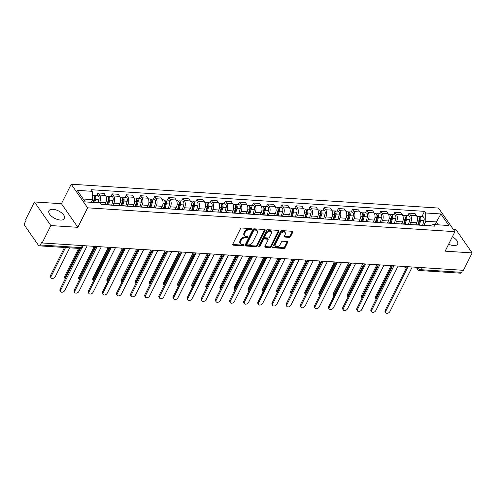 <?xml version="1.0" encoding="UTF-8"?>
<svg xmlns="http://www.w3.org/2000/svg" width="497" height="497" viewBox="0 0 497 497"><rect width="100%" height="100%" fill="white"/><g stroke="black" fill="none" stroke-linecap="round" stroke-linejoin="round"><path stroke-width="0.75" d="M251.532 229.272A0.764 0.503 145.2 0 0 251.209 228.626L241.759 228.017A1.093 0.721 145.2 0 0 240.442 228.813L232.708 244.263A1.093 0.721 145.2 0 0 232.695 244.946A1.093 0.721 145.2 0 0 233.168 245.176L242.617 245.791A0.764 0.503 145.2 0 0 243.213 244.592L241.996 244.512A3.498 2.305 145.2 0 1 240.492 243.76A3.498 2.305 145.2 0 1 240.523 241.579L241.169 240.293A3.498 2.305 145.2 0 1 245.388 237.734L246.611 237.808A0.764 0.503 145.2 0 0 247.214 236.609L245.99 236.529A3.498 2.305 145.2 0 1 244.493 235.783A3.498 2.305 145.2 0 1 244.518 233.596L245.164 232.31A3.498 2.305 145.2 0 1 249.382 229.751L250.606 229.831A0.764 0.503 145.2 0 0 251.532 229.272M448.629 244.213A8.691 4.169 26.6 0 0 453.631 245.568A8.691 4.169 26.6 0 0 457.669 244.089A8.691 4.169 26.6 0 0 452.351 236.777M52.962 209.305A8.691 4.169 26.6 0 0 48.923 210.784A8.691 4.169 26.6 0 0 51.794 216.468A8.691 4.169 26.6 0 0 60.429 220.041A8.691 4.169 26.6 0 0 64.467 218.562A8.691 4.169 26.6 0 0 61.597 212.878A8.691 4.169 26.6 0 0 52.962 209.305M289.285 237.349A1.093 0.721 145.2 0 0 290.608 236.547L292.776 232.211A1.093 0.721 145.2 0 0 292.783 231.527A1.093 0.721 145.2 0 0 292.317 231.298L281.824 230.614A1.093 0.721 145.2 0 0 280.507 231.416L272.766 246.86A1.093 0.721 145.2 0 0 272.76 247.543A1.093 0.721 145.2 0 0 273.226 247.779L283.725 248.463A1.093 0.721 145.2 0 0 285.042 247.661L287.664 242.424A1.093 0.721 145.2 0 0 287.67 241.741A1.093 0.721 145.2 0 0 287.204 241.511L282.712 241.219A1.093 0.721 145.2 0 0 281.395 242.02L280.091 244.611A2.926 1.926 145.2 0 1 277.686 246.599A2.926 1.926 145.2 0 1 275.313 246.127A2.926 1.926 145.2 0 1 275.338 244.307L280.426 234.137A2.926 1.926 145.2 0 1 282.836 232.149A2.926 1.926 145.2 0 1 285.21 232.621A2.926 1.926 145.2 0 1 285.185 234.447L284.334 236.137A1.093 0.721 145.2 0 0 284.327 236.82A1.093 0.721 145.2 0 0 284.793 237.057L289.285 237.349L288.807 236.659A1.093 0.721 145.2 0 0 290.13 235.858L292.298 231.521A1.093 0.721 145.2 0 0 292.379 231.304M77.855 227.322L61.442 203.708L34.442 201.956L50.856 225.563L77.855 227.322L87.621 207.821L454.917 231.664L445.15 251.159L472.15 252.917L463.44 270.312L42.146 242.965L41.667 242.275L40.313 244.984L81.353 247.649A2.23 1.069 26.6 0 0 82.39 247.27L83.21 245.63M50.856 225.563L42.146 242.965M265.118 230.415A1.093 0.721 145.2 0 0 265.125 229.732A1.093 0.721 145.2 0 0 264.659 229.502L254.166 228.819A1.093 0.721 145.2 0 0 252.849 229.62L245.114 245.064A1.093 0.721 145.2 0 0 245.102 245.748A1.093 0.721 145.2 0 0 245.574 245.984L256.067 246.667A1.093 0.721 145.2 0 0 257.384 245.866L265.118 230.415L264.64 229.726A1.093 0.721 145.2 0 0 264.721 229.508M267.995 229.72L278.488 230.397A1.093 0.721 145.2 0 1 278.954 230.633A1.093 0.721 145.2 0 1 278.947 231.316L271.213 246.76A1.093 0.721 145.2 0 1 269.896 247.562L265.404 247.27A1.093 0.721 145.2 0 1 264.932 247.034A1.093 0.721 145.2 0 1 264.944 246.357L268.082 240.088A1.093 0.721 145.2 0 0 268.088 239.405A1.093 0.721 145.2 0 0 267.622 239.175L264.64 238.982A1.093 0.721 145.2 0 0 263.323 239.784L260.055 246.301A0.764 0.503 145.2 0 1 258.813 246.22L266.678 230.521A1.093 0.721 145.2 0 1 267.995 229.72M34.442 201.956L25.726 219.357L26.204 220.041L24.85 222.755A2.23 1.292 -86.3 0 0 24.931 225.88L38.48 245.356A2.23 1.292 -86.3 0 0 39.207 245.835A2.23 1.292 -86.3 0 0 40.313 244.984M61.442 203.708L71.201 184.213L438.497 208.057L454.917 231.664M472.15 252.917L455.73 229.303L453.158 229.136M462.639 270.262L461.601 272.331A2.23 1.292 93.7 0 1 460.502 273.182L419.456 270.517A2.23 1.292 -86.3 0 0 420.561 269.672L461.601 272.331M104.432 204.708A5.125 2.97 93.7 0 1 105.246 204.571A5.125 2.97 93.7 0 1 106.035 204.814M104.737 204.609L105.724 202.639A5.125 2.97 -86.3 0 0 105.538 195.451L99.555 195.06A5.125 2.97 93.7 0 1 99.742 202.248L99.45 202.838M99.555 195.06L98.095 192.96L96.828 195.501M112.011 205.199A5.125 2.97 -86.3 0 0 111.222 204.957L105.246 204.571M105.538 195.451L104.078 193.352L98.095 192.96M118.566 205.628A5.125 2.97 93.7 0 1 119.379 205.485A5.125 2.97 93.7 0 1 120.168 205.727M110.961 196.414L112.229 193.88L113.689 195.98A5.125 2.97 93.7 0 1 113.875 203.167L112.831 205.255M126.145 206.118A5.125 2.97 -86.3 0 0 125.356 205.876L119.379 205.485M118.87 205.528L119.858 203.559A5.125 2.97 -86.3 0 0 119.671 196.371L118.211 194.271L112.229 193.88M132.699 206.541A5.125 2.97 93.7 0 1 133.513 206.404A5.125 2.97 93.7 0 1 134.302 206.646M125.095 197.334L126.362 194.799L127.822 196.899A5.125 2.97 93.7 0 1 128.009 204.087L126.965 206.168M140.278 207.032A5.125 2.97 -86.3 0 0 139.489 206.795L133.513 206.404M133.003 206.448L133.991 204.472A5.125 2.97 -86.3 0 0 133.805 197.284L132.345 195.184L126.362 194.799M146.832 207.46A5.125 2.97 93.7 0 1 147.646 207.324A5.125 2.97 93.7 0 1 148.435 207.566M139.228 198.253L140.496 195.719L141.956 197.812A5.125 2.97 93.7 0 1 142.142 205L141.098 207.087M154.412 207.951A5.125 2.97 -86.3 0 0 153.623 207.709L147.646 207.324M147.137 207.367L148.125 205.391A5.125 2.97 -86.3 0 0 147.938 198.204L146.478 196.104L140.496 195.719M160.966 208.38A5.125 2.97 93.7 0 1 161.78 208.237A5.125 2.97 93.7 0 1 162.569 208.479M153.362 199.167L154.629 196.632L156.089 198.732A5.125 2.97 93.7 0 1 156.275 205.92L155.232 208.007M168.545 208.87A5.125 2.97 -86.3 0 0 167.756 208.628L161.78 208.237M161.27 208.28L162.258 206.311A5.125 2.97 -86.3 0 0 162.072 199.123L160.612 197.023L154.629 196.632M175.099 209.293A5.125 2.97 93.7 0 1 175.913 209.156A5.125 2.97 93.7 0 1 176.702 209.399M167.495 200.086L168.763 197.551L170.222 199.651A5.125 2.97 93.7 0 1 170.409 206.839L169.365 208.92M182.679 209.79A5.125 2.97 -86.3 0 0 181.896 209.548L175.913 209.156M175.404 209.2L176.392 207.224A5.125 2.97 -86.3 0 0 176.205 200.036L174.745 197.936L168.763 197.551M189.233 210.212A5.125 2.97 93.7 0 1 190.047 210.076A5.125 2.97 93.7 0 1 190.836 210.318M181.629 201.005L182.896 198.471L184.356 200.571A5.125 2.97 93.7 0 1 184.542 207.758L183.499 209.84M196.812 210.703A5.125 2.97 -86.3 0 0 196.029 210.461L190.047 210.076M189.537 210.119L190.525 208.144A5.125 2.97 -86.3 0 0 190.339 200.956L188.879 198.856L182.896 198.471M203.366 211.132A5.125 2.97 93.7 0 1 204.18 210.995A5.125 2.97 93.7 0 1 204.969 211.231M195.762 201.919L197.029 199.384L198.489 201.484A5.125 2.97 93.7 0 1 198.682 208.672L197.632 210.759M210.945 211.623A5.125 2.97 -86.3 0 0 210.163 211.38L204.18 210.995M203.671 211.032L204.658 209.063A5.125 2.97 -86.3 0 0 204.472 201.875L203.012 199.775L197.029 199.384M217.5 212.045A5.125 2.97 93.7 0 1 218.313 211.908A5.125 2.97 93.7 0 1 219.102 212.151M209.896 202.838L211.163 200.303L212.623 202.403A5.125 2.97 93.7 0 1 212.815 209.591L211.772 211.672M225.079 212.542A5.125 2.97 -86.3 0 0 224.296 212.3L218.313 211.908M217.804 211.952L218.792 209.976A5.125 2.97 -86.3 0 0 218.605 202.788L217.146 200.689L211.163 200.303M231.633 212.964A5.125 2.97 93.7 0 1 232.447 212.828A5.125 2.97 93.7 0 1 233.236 213.07M224.029 203.758L225.296 201.223L226.756 203.323A5.125 2.97 93.7 0 1 226.949 210.511L225.905 212.592M239.212 213.455A5.125 2.97 -86.3 0 0 238.43 213.213L232.447 212.828M231.937 212.871L232.925 210.896A5.125 2.97 -86.3 0 0 232.739 203.708L231.279 201.608L225.296 201.223M245.767 213.884A5.125 2.97 93.7 0 1 246.58 213.747A5.125 2.97 93.7 0 1 247.369 213.983M238.162 204.677L239.43 202.136L240.89 204.236A5.125 2.97 93.7 0 1 241.082 211.424L240.039 213.511M253.346 214.375A5.125 2.97 -86.3 0 0 252.563 214.132L246.58 213.747M246.071 213.785L247.059 211.815A5.125 2.97 -86.3 0 0 246.872 204.627L245.412 202.528L239.43 202.136M259.9 214.797A5.125 2.97 93.7 0 1 260.714 214.661A5.125 2.97 93.7 0 1 261.503 214.903M252.296 205.59L253.563 203.056L255.023 205.155A5.125 2.97 93.7 0 1 255.216 212.343L254.172 214.431M267.485 215.294A5.125 2.97 -86.3 0 0 266.696 215.052L260.714 214.661M260.204 214.704L261.192 212.728A5.125 2.97 -86.3 0 0 261.006 205.541L259.546 203.441L253.563 203.056M274.033 215.717A5.125 2.97 93.7 0 1 274.847 215.58A5.125 2.97 93.7 0 1 275.636 215.822M266.429 206.51L267.697 203.975L269.157 206.075A5.125 2.97 93.7 0 1 269.349 213.263L268.305 215.344M281.619 216.207A5.125 2.97 -86.3 0 0 280.83 215.965L274.847 215.58M274.338 215.623L275.326 213.648A5.125 2.97 -86.3 0 0 275.139 206.46L273.679 204.36L267.697 203.975M288.173 216.636A5.125 2.97 93.7 0 1 288.981 216.499A5.125 2.97 93.7 0 1 289.77 216.742M280.563 207.429L281.836 204.888L283.29 206.988A5.125 2.97 93.7 0 1 283.483 214.176L282.439 216.263M295.752 217.127A5.125 2.97 -86.3 0 0 294.963 216.885L288.981 216.499M288.471 216.537L289.459 214.567A5.125 2.97 -86.3 0 0 289.273 207.379L287.813 205.28L281.836 204.888M302.306 217.549A5.125 2.97 93.7 0 1 303.114 217.413A5.125 2.97 93.7 0 1 303.903 217.655M294.696 208.342L295.97 205.808L297.43 207.908A5.125 2.97 93.7 0 1 297.616 215.095L296.572 217.183M309.886 218.046A5.125 2.97 -86.3 0 0 309.097 217.804L303.114 217.413M302.605 217.456L303.592 215.481A5.125 2.97 -86.3 0 0 303.406 208.293L301.946 206.199L295.97 205.808M316.44 218.469A5.125 2.97 93.7 0 1 317.248 218.332A5.125 2.97 93.7 0 1 318.037 218.574M308.83 209.262L310.103 206.727L311.563 208.827A5.125 2.97 93.7 0 1 311.749 216.015L310.706 218.096M324.019 218.96A5.125 2.97 -86.3 0 0 323.23 218.717L317.248 218.332M316.738 218.376L317.726 216.4A5.125 2.97 -86.3 0 0 317.54 209.212L316.08 207.112L310.103 206.727M330.573 219.388A5.125 2.97 93.7 0 1 331.381 219.252A5.125 2.97 93.7 0 1 332.17 219.494M322.963 210.181L324.237 207.64L325.697 209.74A5.125 2.97 93.7 0 1 325.883 216.928L324.839 219.015M338.153 219.879A5.125 2.97 -86.3 0 0 337.364 219.637L331.381 219.252M330.872 219.289L331.859 217.319A5.125 2.97 -86.3 0 0 331.673 210.132L330.213 208.032L324.237 207.64M344.707 220.308A5.125 2.97 93.7 0 1 345.514 220.165A5.125 2.97 93.7 0 1 346.303 220.407M337.096 211.095L338.37 208.56L339.83 210.66A5.125 2.97 93.7 0 1 340.016 217.848L338.973 219.935M352.286 220.798A5.125 2.97 -86.3 0 0 351.497 220.556L345.514 220.165M345.005 220.208L345.993 218.239A5.125 2.97 -86.3 0 0 345.806 211.051L344.346 208.951L338.37 208.56M358.84 221.221A5.125 2.97 93.7 0 1 359.648 221.084A5.125 2.97 93.7 0 1 360.437 221.327M351.23 212.014L352.503 209.479L353.963 211.579A5.125 2.97 93.7 0 1 354.15 218.767L353.106 220.848M366.419 221.712A5.125 2.97 -86.3 0 0 365.63 221.476L359.648 221.084M359.138 221.128L360.126 219.152A5.125 2.97 -86.3 0 0 359.94 211.964L358.48 209.864L352.503 209.479M372.974 222.14A5.125 2.97 93.7 0 1 373.781 222.004A5.125 2.97 93.7 0 1 374.57 222.246M365.363 212.933L366.637 210.393L368.097 212.492A5.125 2.97 93.7 0 1 368.283 219.68L367.24 221.768M380.553 222.631A5.125 2.97 -86.3 0 0 379.764 222.389L373.781 222.004M373.272 222.041L374.26 220.072A5.125 2.97 -86.3 0 0 374.073 212.884L372.613 210.784L366.637 210.393M387.107 223.06A5.125 2.97 93.7 0 1 387.921 222.917A5.125 2.97 93.7 0 1 388.704 223.159M379.497 213.847L380.77 211.312L382.23 213.412A5.125 2.97 93.7 0 1 382.417 220.6L381.373 222.687M394.686 223.551A5.125 2.97 -86.3 0 0 393.897 223.308L387.921 222.917M387.405 222.96L388.399 220.991A5.125 2.97 -86.3 0 0 388.207 213.803L386.747 211.703L380.77 211.312M401.241 223.973A5.125 2.97 93.7 0 1 402.054 223.836A5.125 2.97 93.7 0 1 402.837 224.079M393.63 214.766L394.904 212.231L396.364 214.331A5.125 2.97 93.7 0 1 396.55 221.519L395.506 223.6M408.82 224.464A5.125 2.97 -86.3 0 0 408.031 224.228L402.054 223.836M401.545 223.88L402.533 221.904A5.125 2.97 -86.3 0 0 402.34 214.716L400.88 212.617L394.904 212.231M415.374 224.892A5.125 2.97 93.7 0 1 416.188 224.756A5.125 2.97 93.7 0 1 416.971 224.998M407.764 215.686L409.037 213.145L410.497 215.244A5.125 2.97 93.7 0 1 410.684 222.432L409.64 224.52M422.953 225.383A5.125 2.97 -86.3 0 0 422.164 225.141L416.188 224.756M415.678 224.799L416.666 222.824A5.125 2.97 -86.3 0 0 416.474 215.636L415.014 213.536L409.037 213.145M91.293 202.31L92.641 199.62L83.223 199.011M438.311 224.837L436.285 221.929L425.867 221.252L425.649 212.971L440.87 213.958L448.915 225.526L433.695 224.538L434.819 226.154L101.587 204.522L100.462 202.906L85.242 201.919L77.203 190.351L92.423 191.339L92.641 199.62M425.649 212.971L424.525 211.355L91.299 189.724L92.423 191.339M87.621 207.821L71.201 184.213M434.943 224.619L440.87 213.958M428.718 225.756L433.695 224.538M425.867 221.252L423.773 225.439M421.897 216.599L424.525 211.355M251.035 228.614A0.764 0.503 145.2 0 1 250.128 229.142L248.904 229.061A3.498 2.305 145.2 0 0 244.686 231.621L245.164 232.31M244.493 235.783L244.015 235.093A3.498 2.305 145.2 0 1 244.039 232.913L244.686 231.621M240.492 243.76L240.014 243.076A3.498 2.305 145.2 0 1 240.045 240.89L240.691 239.604A3.498 2.305 145.2 0 1 244.909 237.044L246.133 237.125A0.764 0.503 145.2 0 0 247.034 236.597M232.627 244.481A1.093 0.721 145.2 0 0 232.689 244.487L242.138 245.102A0.764 0.503 145.2 0 0 243.039 244.58M245.033 245.288A1.093 0.721 145.2 0 0 245.089 245.294L255.588 245.978A1.093 0.721 145.2 0 0 256.906 245.176L264.64 229.726M254.545 230.086A0.764 0.503 145.2 0 0 253.619 230.645L246.829 244.207A0.764 0.503 145.2 0 0 247.152 244.847L248.438 244.928A3.498 2.305 145.2 0 0 252.662 242.368L257.303 233.099A3.498 2.305 145.2 0 0 257.328 230.919A3.498 2.305 145.2 0 0 255.831 230.167L254.545 230.086L254.066 229.397A0.764 0.503 145.2 0 0 253.141 229.956L253.619 230.645M246.823 244.679L246.344 243.996A0.764 0.503 145.2 0 1 246.35 243.518L253.141 229.956M257.328 230.919L256.85 230.229A3.498 2.305 145.2 0 0 255.352 229.477L255.831 230.167M254.066 229.397L255.352 229.477M264.864 246.574A1.093 0.721 145.2 0 0 264.926 246.58L269.417 246.872A1.093 0.721 145.2 0 0 270.735 246.071L278.469 230.627A1.093 0.721 145.2 0 0 278.55 230.403M268.088 239.405L267.61 238.722A1.093 0.721 145.2 0 0 267.144 238.485L264.162 238.293A1.093 0.721 145.2 0 0 262.845 239.094L259.577 245.617L260.055 246.301M258.844 246.164A0.764 0.503 145.2 0 0 259.577 245.617M271.337 233.59A2.926 1.926 145.2 0 0 271.356 231.764A2.926 1.926 145.2 0 0 268.983 231.291A2.926 1.926 145.2 0 0 266.578 233.279L264.783 236.864A1.093 0.721 145.2 0 0 264.777 237.547A1.093 0.721 145.2 0 0 265.243 237.777L268.225 237.97A1.093 0.721 145.2 0 0 269.542 237.175L271.337 233.59M271.356 231.764L270.877 231.074A2.926 1.926 145.2 0 0 268.504 230.602A2.926 1.926 145.2 0 0 266.1 232.59L266.578 233.279M264.777 237.547L264.298 236.858A1.093 0.721 145.2 0 1 264.305 236.174L266.1 232.59M284.259 236.361A1.093 0.721 145.2 0 0 284.315 236.367L288.807 236.659M285.21 232.621L284.731 231.931A2.926 1.926 145.2 0 0 282.352 231.459A2.926 1.926 145.2 0 0 279.948 233.447L280.426 234.137M275.313 246.127L274.835 245.443A2.926 1.926 145.2 0 1 274.86 243.617L279.948 233.447M272.691 247.084A1.093 0.721 145.2 0 0 272.747 247.09L283.247 247.773A1.093 0.721 145.2 0 0 284.564 246.972L287.185 241.735A1.093 0.721 145.2 0 0 287.266 241.517M93.821 202.472L94.933 198.645A1.336 0.777 -86.3 0 0 94.324 196.787A1.336 0.777 -86.3 0 0 94.2 196.8M94.722 202.534L95.679 199.21A2.783 1.615 -86.3 0 0 94.418 195.346A2.783 1.615 -86.3 0 0 93.629 195.632M97.984 202.745L98.94 199.421A2.783 1.615 -86.3 0 0 97.679 195.557L94.418 195.346M65.554 247.543L51.148 276.32A2.566 1.69 145.2 0 0 51.123 277.916A2.566 1.69 145.2 0 0 53.204 278.332A2.566 1.69 145.2 0 0 55.31 276.593L69.723 247.817M93.181 202.434L94.138 199.111A2.783 1.615 -86.3 0 0 92.877 195.24L92.523 195.222M51.123 277.916L50.501 277.022A2.566 1.69 -34.8 0 1 50.52 275.425L64.517 247.475M81.788 248.015L60.721 290.086A2.566 1.69 145.2 0 0 60.696 291.683L60.075 290.788A2.566 1.69 -34.8 0 1 60.094 289.192L80.471 248.5M60.696 291.683A2.566 1.69 145.2 0 0 62.777 292.099A2.566 1.69 145.2 0 0 64.883 290.36L87.155 245.885M107.569 204.721L109.067 199.564A1.336 0.777 -86.3 0 0 108.458 197.707A1.336 0.777 -86.3 0 0 108.334 197.713M108.47 204.776L109.812 200.123A2.783 1.615 -86.3 0 0 108.551 196.259A2.783 1.615 -86.3 0 0 107.762 196.551M111.707 205.062L113.074 200.334A2.783 1.615 -86.3 0 0 111.813 196.47L108.551 196.259M79.688 248.463L65.281 277.239A2.566 1.69 145.2 0 0 65.256 278.836A2.566 1.69 145.2 0 0 65.275 278.854L64.635 277.941A2.566 1.69 -34.8 0 1 64.66 276.344L78.65 248.394M106.93 204.677L108.271 200.024A2.783 1.615 -86.3 0 0 107.01 196.16L105.898 196.085M121.703 205.64L123.2 200.477A1.336 0.777 -86.3 0 0 122.591 198.626A1.336 0.777 -86.3 0 0 122.467 198.632M122.604 205.696L123.946 201.043A2.783 1.615 -86.3 0 0 122.684 197.179A2.783 1.615 -86.3 0 0 121.895 197.464M125.84 205.975L127.207 201.254A2.783 1.615 -86.3 0 0 125.946 197.39L122.684 197.179M94.728 247.568L79.414 278.152A2.566 1.69 145.2 0 0 79.39 279.755A2.566 1.69 145.2 0 0 79.408 279.774M121.063 205.596L122.405 200.943A2.783 1.615 -86.3 0 0 121.144 197.079L120.032 197.005M79.39 279.755L78.768 278.86A2.566 1.69 -34.8 0 1 78.793 277.258L93.902 247.09M96.797 247.183L74.854 291.006A2.566 1.69 145.2 0 0 74.83 292.603L74.208 291.708A2.566 1.69 -34.8 0 1 74.227 290.111L95.48 247.668M74.83 292.603A2.566 1.69 145.2 0 0 76.911 293.019A2.566 1.69 145.2 0 0 79.017 291.273L101.289 246.804M110.93 248.102L88.988 291.919A2.566 1.69 145.2 0 0 88.963 293.522L88.342 292.627A2.566 1.69 -34.8 0 1 88.36 291.025L109.613 248.587M88.963 293.522A2.566 1.69 145.2 0 0 91.044 293.932A2.566 1.69 145.2 0 0 93.15 292.193L115.422 247.723M135.836 206.553L137.334 201.397A1.336 0.777 -86.3 0 0 136.725 199.539A1.336 0.777 -86.3 0 0 136.607 199.552M136.737 206.615L138.079 201.962A2.783 1.615 -86.3 0 0 136.818 198.098A2.783 1.615 -86.3 0 0 136.029 198.384M139.98 206.895L141.341 202.173A2.783 1.615 -86.3 0 0 140.079 198.309L136.818 198.098M108.862 248.481L93.548 279.072A2.566 1.69 145.2 0 0 93.523 280.668A2.566 1.69 145.2 0 0 93.542 280.693L92.902 279.774A2.566 1.69 -34.8 0 1 92.927 278.177L108.035 248.003M135.196 206.516L136.545 201.863A2.783 1.615 -86.3 0 0 135.277 197.992L134.165 197.924M149.97 207.473L151.467 202.316A1.336 0.777 -86.3 0 0 150.858 200.459A1.336 0.777 -86.3 0 0 150.74 200.465M150.871 207.529L152.212 202.875A2.783 1.615 -86.3 0 0 150.951 199.011A2.783 1.615 -86.3 0 0 150.162 199.303M154.113 207.814L155.474 203.087A2.783 1.615 -86.3 0 0 154.213 199.222L150.951 199.011M122.995 249.401L107.681 279.991A2.566 1.69 145.2 0 0 107.663 281.588A2.566 1.69 145.2 0 0 107.675 281.606M149.33 207.429L150.678 202.776A2.783 1.615 -86.3 0 0 149.411 198.912L148.299 198.843M107.663 281.588L107.035 280.693A2.566 1.69 -34.8 0 1 107.06 279.097L122.169 248.922M164.103 208.392L165.6 203.23A1.336 0.777 -86.3 0 0 164.992 201.378A1.336 0.777 -86.3 0 0 164.874 201.384M165.004 208.448L166.352 203.795A2.783 1.615 -86.3 0 0 165.085 199.931A2.783 1.615 -86.3 0 0 164.296 200.216M168.247 208.728L169.614 204.006A2.783 1.615 -86.3 0 0 168.346 200.142L165.085 199.931M137.129 250.32L121.815 280.911A2.566 1.69 145.2 0 0 121.796 282.507A2.566 1.69 145.2 0 0 121.808 282.526L121.169 281.613A2.566 1.69 -34.8 0 1 121.193 280.01L136.302 249.842M163.463 208.349L164.811 203.695A2.783 1.615 -86.3 0 0 163.544 199.831L162.432 199.757M125.064 249.016L103.121 292.839A2.566 1.69 145.2 0 0 103.096 294.435L102.475 293.541A2.566 1.69 -34.8 0 1 102.494 291.944L123.747 249.506M103.096 294.435A2.566 1.69 145.2 0 0 105.178 294.851A2.566 1.69 145.2 0 0 107.284 293.112L129.555 248.637M139.197 249.935L117.255 293.758A2.566 1.69 145.2 0 0 117.23 295.355L116.609 294.46A2.566 1.69 -34.8 0 1 116.633 292.863L137.88 250.42M117.23 295.355A2.566 1.69 145.2 0 0 119.311 295.771A2.566 1.69 145.2 0 0 121.423 294.025L143.689 249.556M153.331 250.855L131.388 294.671A2.566 1.69 145.2 0 0 131.363 296.274L130.742 295.38A2.566 1.69 -34.8 0 1 130.767 293.777L152.014 251.339M131.363 296.274A2.566 1.69 145.2 0 0 133.445 296.684A2.566 1.69 145.2 0 0 135.557 294.945L157.822 250.476M178.243 209.305L179.734 204.149A1.336 0.777 -86.3 0 0 179.125 202.291A1.336 0.777 -86.3 0 0 179.007 202.304M179.137 209.367L180.486 204.714A2.783 1.615 -86.3 0 0 179.218 200.85A2.783 1.615 -86.3 0 0 178.429 201.136M182.38 209.647L183.747 204.926A2.783 1.615 -86.3 0 0 182.48 201.061L179.218 200.85M151.262 251.24L135.948 281.824A2.566 1.69 145.2 0 0 135.929 283.42A2.566 1.69 145.2 0 0 135.942 283.445M177.597 209.268L178.945 204.615A2.783 1.615 -86.3 0 0 177.677 200.751L176.565 200.676M135.929 283.42L135.302 282.526A2.566 1.69 -34.8 0 1 135.327 280.929L150.436 250.755M167.464 251.768L145.522 295.591A2.566 1.69 145.2 0 0 145.497 297.187L144.875 296.293A2.566 1.69 -34.8 0 1 144.9 294.696L166.147 252.259M145.497 297.187A2.566 1.69 145.2 0 0 147.578 297.604A2.566 1.69 145.2 0 0 149.69 295.864L171.956 251.389M192.376 210.225L193.867 205.068A1.336 0.777 -86.3 0 0 193.258 203.211A1.336 0.777 -86.3 0 0 193.14 203.217M193.271 210.287L194.619 205.628A2.783 1.615 -86.3 0 0 193.352 201.763A2.783 1.615 -86.3 0 0 192.563 202.055M196.514 210.566L197.881 205.839A2.783 1.615 -86.3 0 0 196.613 201.975L193.352 201.763M165.395 252.153L150.082 282.743A2.566 1.69 145.2 0 0 150.063 284.34A2.566 1.69 145.2 0 0 150.075 284.359L149.435 283.445A2.566 1.69 -34.8 0 1 149.46 281.849L164.569 251.675M191.73 210.181L193.078 205.528A2.783 1.615 -86.3 0 0 191.817 201.664L190.699 201.596M181.598 252.687L159.655 296.51A2.566 1.69 145.2 0 0 159.636 298.107L159.009 297.212A2.566 1.69 -34.8 0 1 159.034 295.616L180.287 253.172M159.636 298.107A2.566 1.69 145.2 0 0 161.711 298.523A2.566 1.69 145.2 0 0 163.824 296.777L186.089 252.308M206.51 211.144L208.001 205.982A1.336 0.777 -86.3 0 0 207.392 204.13A1.336 0.777 -86.3 0 0 207.274 204.137M207.404 211.2L208.752 206.547A2.783 1.615 -86.3 0 0 207.485 202.683A2.783 1.615 -86.3 0 0 206.696 202.969M210.647 211.48L212.014 206.758A2.783 1.615 -86.3 0 0 210.747 202.894L207.485 202.683M179.535 253.072L164.215 283.663A2.566 1.69 145.2 0 0 164.196 285.259A2.566 1.69 145.2 0 0 164.209 285.278M205.864 211.101L207.212 206.448A2.783 1.615 -86.3 0 0 205.951 202.583L204.832 202.509M164.196 285.259L163.569 284.365A2.566 1.69 -34.8 0 1 163.594 282.768L178.703 252.594M195.731 253.607L173.788 297.43A2.566 1.69 145.2 0 0 173.77 299.026L173.142 298.132A2.566 1.69 -34.8 0 1 173.167 296.529L194.42 254.091M173.77 299.026A2.566 1.69 145.2 0 0 175.845 299.436A2.566 1.69 145.2 0 0 177.957 297.697L200.223 253.228M220.643 212.064L222.134 206.901A1.336 0.777 -86.3 0 0 221.525 205.044A1.336 0.777 -86.3 0 0 221.407 205.056M221.538 212.12L222.886 207.466A2.783 1.615 -86.3 0 0 221.625 203.602A2.783 1.615 -86.3 0 0 220.83 203.888M224.781 212.399L226.147 207.678A2.783 1.615 -86.3 0 0 224.886 203.813L221.625 203.602M193.668 253.992L178.348 284.576A2.566 1.69 145.2 0 0 178.33 286.179A2.566 1.69 145.2 0 0 178.342 286.197M219.997 212.02L221.345 207.367A2.783 1.615 -86.3 0 0 220.084 203.503L218.966 203.428M178.33 286.179L177.709 285.278A2.566 1.69 -34.8 0 1 177.727 283.681L192.836 253.507M209.864 254.52L187.922 298.343A2.566 1.69 145.2 0 0 187.903 299.946L187.276 299.045A2.566 1.69 -34.8 0 1 187.301 297.448L208.554 255.011M187.903 299.946A2.566 1.69 145.2 0 0 189.978 300.356A2.566 1.69 145.2 0 0 192.09 298.616L214.356 254.141M234.777 212.977L236.268 207.821A1.336 0.777 -86.3 0 0 235.659 205.963A1.336 0.777 -86.3 0 0 235.541 205.969M235.671 213.039L237.019 208.38A2.783 1.615 -86.3 0 0 235.758 204.515A2.783 1.615 -86.3 0 0 234.963 204.807M238.914 213.319L240.281 208.597A2.783 1.615 -86.3 0 0 239.02 204.727L235.758 204.515M207.802 254.905L192.482 285.495A2.566 1.69 145.2 0 0 192.463 287.092A2.566 1.69 145.2 0 0 192.476 287.111M234.13 212.933L235.479 208.28A2.783 1.615 -86.3 0 0 234.217 204.416L233.099 204.348M192.463 287.092L191.842 286.197A2.566 1.69 -34.8 0 1 191.861 284.601L206.969 254.427M223.998 255.439L202.055 299.262A2.566 1.69 145.2 0 0 202.037 300.859L201.409 299.964A2.566 1.69 -34.8 0 1 201.434 298.368L222.687 255.93M202.037 300.859A2.566 1.69 145.2 0 0 204.112 301.275A2.566 1.69 145.2 0 0 206.224 299.529L228.49 255.06M248.91 213.896L250.401 208.734A1.336 0.777 -86.3 0 0 249.792 206.882A1.336 0.777 -86.3 0 0 249.674 206.889M249.805 213.952L251.153 209.299A2.783 1.615 -86.3 0 0 249.892 205.435A2.783 1.615 -86.3 0 0 249.096 205.721M253.048 214.232L254.414 209.51A2.783 1.615 -86.3 0 0 253.153 205.646L249.892 205.435M221.935 255.825L206.615 286.415A2.566 1.69 145.2 0 0 206.597 288.012A2.566 1.69 145.2 0 0 206.609 288.03M248.264 213.853L249.612 209.2A2.783 1.615 -86.3 0 0 248.351 205.336L247.239 205.261M206.597 288.012L205.975 287.117A2.566 1.69 -34.8 0 1 205.994 285.52L221.103 255.346M238.131 256.359L216.189 300.182A2.566 1.69 145.2 0 0 216.17 301.778L215.549 300.884A2.566 1.69 -34.8 0 1 215.568 299.287L236.82 256.843M216.17 301.778A2.566 1.69 145.2 0 0 218.251 302.188A2.566 1.69 145.2 0 0 220.357 300.449L242.623 255.98M263.043 214.816L264.534 209.653A1.336 0.777 -86.3 0 0 263.932 207.796A1.336 0.777 -86.3 0 0 263.808 207.808M263.938 214.872L265.286 210.219A2.783 1.615 -86.3 0 0 264.025 206.354A2.783 1.615 -86.3 0 0 263.23 206.64M267.181 215.151L268.548 210.43A2.783 1.615 -86.3 0 0 267.287 206.566L264.025 206.354M236.069 256.744L220.749 287.328A2.566 1.69 145.2 0 0 220.73 288.931A2.566 1.69 145.2 0 0 220.743 288.95L220.109 288.036A2.566 1.69 -34.8 0 1 220.128 286.434L235.236 256.259M262.397 214.772L263.745 210.119A2.783 1.615 -86.3 0 0 262.484 206.255L261.372 206.18M252.265 257.278L230.322 301.095A2.566 1.69 145.2 0 0 230.304 302.698L229.682 301.803A2.566 1.69 -34.8 0 1 229.701 300.2L250.954 257.763M230.304 302.698A2.566 1.69 145.2 0 0 232.385 303.108A2.566 1.69 145.2 0 0 234.491 301.368L256.756 256.893M277.177 215.729L278.668 210.573A1.336 0.777 -86.3 0 0 278.065 208.715A1.336 0.777 -86.3 0 0 277.941 208.721M278.072 215.791L279.42 211.138A2.783 1.615 -86.3 0 0 278.158 207.268A2.783 1.615 -86.3 0 0 277.363 207.56M281.314 216.071L282.681 211.349A2.783 1.615 -86.3 0 0 281.42 207.479L278.158 207.268M250.202 257.657L234.882 288.248A2.566 1.69 145.2 0 0 234.864 289.844A2.566 1.69 145.2 0 0 234.876 289.863M276.531 215.692L277.879 211.032A2.783 1.615 -86.3 0 0 276.618 207.168L275.506 207.1M234.864 289.844L234.242 288.95A2.566 1.69 -34.8 0 1 234.261 287.353L249.37 257.179M266.398 258.192L244.456 302.014A2.566 1.69 145.2 0 0 244.437 303.611L243.816 302.716A2.566 1.69 -34.8 0 1 243.834 301.12L265.087 258.682M244.437 303.611A2.566 1.69 145.2 0 0 246.518 304.027A2.566 1.69 145.2 0 0 248.624 302.282L270.896 257.813M291.31 216.649L292.801 211.486A1.336 0.777 -86.3 0 0 292.199 209.635A1.336 0.777 -86.3 0 0 292.074 209.641M292.205 216.704L293.553 212.051A2.783 1.615 -86.3 0 0 292.292 208.187A2.783 1.615 -86.3 0 0 291.497 208.473M295.448 216.99L296.815 212.262A2.783 1.615 -86.3 0 0 295.553 208.398L292.292 208.187M264.336 258.577L249.016 289.167A2.566 1.69 145.2 0 0 248.997 290.764A2.566 1.69 145.2 0 0 249.009 290.782L248.376 289.869A2.566 1.69 -34.8 0 1 248.394 288.272L263.503 258.098M290.664 216.605L292.012 211.952A2.783 1.615 -86.3 0 0 290.751 208.088L289.639 208.013M280.532 259.111L258.589 302.934A2.566 1.69 145.2 0 0 258.57 304.531L257.949 303.636A2.566 1.69 -34.8 0 1 257.968 302.039L279.221 259.596M258.57 304.531A2.566 1.69 145.2 0 0 260.652 304.947A2.566 1.69 145.2 0 0 262.758 303.201L285.029 258.732M305.444 217.568L306.935 212.405A1.336 0.777 -86.3 0 0 306.332 210.548A1.336 0.777 -86.3 0 0 306.208 210.56M306.338 217.624L307.686 212.971A2.783 1.615 -86.3 0 0 306.425 209.107A2.783 1.615 -86.3 0 0 305.63 209.392M309.581 217.903L310.948 213.182A2.783 1.615 -86.3 0 0 309.687 209.318L306.425 209.107M278.469 259.496L263.149 290.08A2.566 1.69 145.2 0 0 263.13 291.683A2.566 1.69 145.2 0 0 263.143 291.702M304.798 217.524L306.146 212.871A2.783 1.615 -86.3 0 0 304.885 209.007L303.773 208.933M263.13 291.683L262.509 290.788A2.566 1.69 -34.8 0 1 262.528 289.186L277.637 259.012M294.665 260.03L272.723 303.847A2.566 1.69 145.2 0 0 272.704 305.45L272.083 304.555A2.566 1.69 -34.8 0 1 272.101 302.953L293.354 260.515M272.704 305.45A2.566 1.69 145.2 0 0 274.785 305.86A2.566 1.69 145.2 0 0 276.891 304.121L299.163 259.645M319.577 218.481L321.068 213.325A1.336 0.777 -86.3 0 0 320.466 211.467A1.336 0.777 -86.3 0 0 320.341 211.48M320.472 218.543L321.82 213.89A2.783 1.615 -86.3 0 0 320.559 210.02A2.783 1.615 -86.3 0 0 319.764 210.312M323.715 218.823L325.081 214.101A2.783 1.615 -86.3 0 0 323.82 210.237L320.559 210.02M292.603 260.409L277.283 291A2.566 1.69 145.2 0 0 277.264 292.596A2.566 1.69 145.2 0 0 277.276 292.615L276.643 291.702A2.566 1.69 -34.8 0 1 276.661 290.105L291.77 259.931M318.931 218.444L320.279 213.785A2.783 1.615 -86.3 0 0 319.018 209.92L317.906 209.852M308.799 260.944L286.856 304.767A2.566 1.69 145.2 0 0 286.837 306.363L286.216 305.469A2.566 1.69 -34.8 0 1 286.235 303.872L307.488 261.434M286.837 306.363A2.566 1.69 145.2 0 0 288.919 306.779A2.566 1.69 145.2 0 0 291.025 305.04L313.296 260.565M333.711 219.401L335.202 214.238A1.336 0.777 -86.3 0 0 334.599 212.387A1.336 0.777 -86.3 0 0 334.475 212.393M334.605 219.457L335.953 214.803A2.783 1.615 -86.3 0 0 334.692 210.939A2.783 1.615 -86.3 0 0 333.897 211.225M337.848 219.742L339.215 215.015A2.783 1.615 -86.3 0 0 337.954 211.15L334.692 210.939M306.736 261.329L291.416 291.919A2.566 1.69 145.2 0 0 291.397 293.516A2.566 1.69 145.2 0 0 291.41 293.534M333.065 219.357L334.413 214.704A2.783 1.615 -86.3 0 0 333.152 210.84L332.039 210.765M291.397 293.516L290.776 292.621A2.566 1.69 -34.8 0 1 290.795 291.025L305.903 260.85M322.932 261.863L300.989 305.686A2.566 1.69 145.2 0 0 300.971 307.283L300.35 306.388A2.566 1.69 -34.8 0 1 300.368 304.791L321.621 262.348M300.971 307.283A2.566 1.69 145.2 0 0 303.052 307.699A2.566 1.69 145.2 0 0 305.158 305.953L327.43 261.484M347.844 220.32L349.335 215.158A1.336 0.777 -86.3 0 0 348.732 213.3A1.336 0.777 -86.3 0 0 348.608 213.312M348.739 220.376L350.087 215.723A2.783 1.615 -86.3 0 0 348.826 211.859A2.783 1.615 -86.3 0 0 348.03 212.144M351.982 220.656L353.348 215.934A2.783 1.615 -86.3 0 0 352.087 212.07L348.826 211.859M320.869 262.248L305.549 292.832A2.566 1.69 145.2 0 0 305.531 294.435A2.566 1.69 145.2 0 0 305.543 294.454L304.909 293.541A2.566 1.69 -34.8 0 1 304.928 291.938L320.037 261.764M347.198 220.277L348.546 215.623A2.783 1.615 -86.3 0 0 347.285 211.759L346.173 211.685M337.065 262.783L315.123 306.599A2.566 1.69 145.2 0 0 315.104 308.202L314.483 307.308A2.566 1.69 -34.8 0 1 314.502 305.705L335.755 263.267M315.104 308.202A2.566 1.69 145.2 0 0 317.185 308.612A2.566 1.69 145.2 0 0 319.291 306.873L341.563 262.404M361.978 221.233L363.469 216.077A1.336 0.777 -86.3 0 0 362.866 214.219A1.336 0.777 -86.3 0 0 362.742 214.232M362.872 221.295L364.22 216.642A2.783 1.615 -86.3 0 0 362.959 212.772A2.783 1.615 -86.3 0 0 362.164 213.064M366.115 221.575L367.482 216.854A2.783 1.615 -86.3 0 0 366.221 212.989L362.959 212.772M335.003 263.161L319.683 293.752A2.566 1.69 145.2 0 0 319.664 295.348A2.566 1.69 145.2 0 0 319.677 295.367M361.331 221.196L362.68 216.543A2.783 1.615 -86.3 0 0 361.418 212.673L360.306 212.604M319.664 295.348L319.043 294.454A2.566 1.69 -34.8 0 1 319.062 292.857L334.17 262.683M351.199 263.696L329.256 307.519A2.566 1.69 145.2 0 0 329.238 309.115L328.616 308.221A2.566 1.69 -34.8 0 1 328.635 306.624L349.888 264.187M329.238 309.115A2.566 1.69 145.2 0 0 331.319 309.532A2.566 1.69 145.2 0 0 333.425 307.792L355.697 263.317M376.111 222.153L377.602 216.99A1.336 0.777 -86.3 0 0 376.999 215.139A1.336 0.777 -86.3 0 0 376.875 215.145M377.006 222.209L378.354 217.556A2.783 1.615 -86.3 0 0 377.093 213.691A2.783 1.615 -86.3 0 0 376.297 213.983M380.248 222.494L381.615 217.767A2.783 1.615 -86.3 0 0 380.354 213.903L377.093 213.691M349.136 264.081L333.816 294.671A2.566 1.69 145.2 0 0 333.798 296.268A2.566 1.69 145.2 0 0 333.81 296.287L333.176 295.373A2.566 1.69 -34.8 0 1 333.195 293.777L348.304 263.603M375.465 222.109L376.813 217.456A2.783 1.615 -86.3 0 0 375.552 213.592L374.44 213.517M365.332 264.615L343.39 308.438A2.566 1.69 145.2 0 0 343.371 310.035L342.75 309.14A2.566 1.69 -34.8 0 1 342.768 307.544L364.021 265.1M343.371 310.035A2.566 1.69 145.2 0 0 345.452 310.451A2.566 1.69 145.2 0 0 347.558 308.705L369.83 264.236M390.244 223.072L391.735 217.91A1.336 0.777 -86.3 0 0 391.133 216.058A1.336 0.777 -86.3 0 0 391.009 216.065M391.139 223.128L392.487 218.475A2.783 1.615 -86.3 0 0 391.226 214.611A2.783 1.615 -86.3 0 0 390.431 214.897M394.382 223.408L395.749 218.686A2.783 1.615 -86.3 0 0 394.488 214.822L391.226 214.611M363.27 265L347.95 295.585A2.566 1.69 145.2 0 0 347.931 297.187A2.566 1.69 145.2 0 0 347.943 297.206M389.598 223.029L390.946 218.376A2.783 1.615 -86.3 0 0 389.685 214.511L388.573 214.437M347.931 297.187L347.31 296.293A2.566 1.69 -34.8 0 1 347.328 294.69L362.437 264.522M379.472 265.535L357.523 309.351A2.566 1.69 145.2 0 0 357.505 310.954L356.883 310.06A2.566 1.69 -34.8 0 1 356.902 308.457L378.155 266.019M357.505 310.954A2.566 1.69 145.2 0 0 359.586 311.364A2.566 1.69 145.2 0 0 361.692 309.625L383.964 265.156M404.378 223.985L405.869 218.829A1.336 0.777 -86.3 0 0 405.266 216.972A1.336 0.777 -86.3 0 0 405.142 216.984M405.272 224.048L406.621 219.394A2.783 1.615 -86.3 0 0 405.359 215.53A2.783 1.615 -86.3 0 0 404.564 215.816M408.515 224.327L409.882 219.606A2.783 1.615 -86.3 0 0 408.621 215.741L405.359 215.53M377.403 265.914L362.083 296.504A2.566 1.69 145.2 0 0 362.064 298.101A2.566 1.69 145.2 0 0 362.077 298.119L361.443 297.206A2.566 1.69 -34.8 0 1 361.462 295.609L376.571 265.435M403.732 223.948L405.08 219.295A2.783 1.615 -86.3 0 0 403.819 215.425L402.707 215.356M393.605 266.448L371.657 310.271A2.566 1.69 145.2 0 0 371.638 311.868L371.017 310.973A2.566 1.69 -34.8 0 1 371.035 309.376L392.288 266.939M371.638 311.868A2.566 1.69 145.2 0 0 373.719 312.284A2.566 1.69 145.2 0 0 375.825 310.544L398.097 266.069M418.511 224.905L420.002 219.749A1.336 0.777 -86.3 0 0 419.4 217.891A1.336 0.777 -86.3 0 0 419.275 217.897M419.406 224.961L420.754 220.308A2.783 1.615 -86.3 0 0 419.493 216.443A2.783 1.615 -86.3 0 0 418.704 216.735M422.649 225.247L424.016 220.519A2.783 1.615 -86.3 0 0 422.754 216.655L419.493 216.443M391.537 266.833L376.217 297.423A2.566 1.69 145.2 0 0 376.198 299.02A2.566 1.69 145.2 0 0 376.21 299.039M417.871 224.861L419.213 220.208A2.783 1.615 -86.3 0 0 417.952 216.344L416.84 216.276M376.198 299.02L375.577 298.125A2.566 1.69 -34.8 0 1 375.595 296.529L390.704 266.355M407.739 267.367L385.79 311.19A2.566 1.69 145.2 0 0 385.771 312.787L385.15 311.892A2.566 1.69 -34.8 0 1 385.169 310.296L406.422 267.852M385.771 312.787A2.566 1.69 145.2 0 0 387.853 313.203A2.566 1.69 145.2 0 0 389.959 311.457L412.23 266.988M417.188 267.311L417.791 268.175A2.23 1.069 26.6 0 0 420.561 269.672L421.599 267.597M418.194 267.374L417.791 268.175A2.23 1.466 -34.8 0 0 417.772 269.567A2.23 2.23 0 0 0 419.456 270.517M402.34 214.716L396.364 214.331M388.207 213.803L382.23 213.412M374.073 212.884L368.097 212.492M359.94 211.964L353.963 211.579M345.806 211.051L339.83 210.66M331.673 210.132L325.697 209.74M317.54 209.212L311.563 208.827M303.406 208.293L297.43 207.908M289.273 207.379L283.29 206.988M275.139 206.46L269.157 206.075M261.006 205.541L255.023 205.155M246.872 204.627L240.89 204.236M232.739 203.708L226.756 203.323M218.605 202.788L212.623 202.403M204.472 201.875L198.489 201.484M190.339 200.956L184.356 200.571M176.205 200.036L170.222 199.651M162.072 199.123L156.089 198.732M147.938 198.204L141.956 197.812M133.805 197.284L127.822 196.899M119.671 196.371L113.689 195.98M416.474 215.636L410.497 215.244M416.666 222.824L410.684 222.432M402.533 221.904L396.55 221.519M388.399 220.991L382.417 220.6M374.26 220.072L368.283 219.68M360.126 219.152L354.15 218.767M345.993 218.239L340.016 217.848M331.859 217.319L325.883 216.928M317.726 216.4L311.749 216.015M303.592 215.481L297.616 215.095M289.459 214.567L283.483 214.176M275.326 213.648L269.349 213.263M261.192 212.728L255.216 212.343M247.059 211.815L241.082 211.424M232.925 210.896L226.949 210.511M218.792 209.976L212.815 209.591M204.658 209.063L198.682 208.672M190.525 208.144L184.542 207.758M176.392 207.224L170.409 206.839M162.258 206.311L156.275 205.92M148.125 205.391L142.142 205M133.991 204.472L128.009 204.087M119.858 203.559L113.875 203.167M105.724 202.639L99.742 202.248M94.908 246.388A2.23 1.069 26.6 0 0 97.325 246.549M93.274 246.282L93.573 246.717A2.23 1.466 -34.8 0 1 93.405 246.295M109.042 247.307A2.23 1.069 26.6 0 0 111.458 247.463M123.175 248.227A2.23 1.069 26.6 0 0 125.592 248.382M137.309 249.14A2.23 1.069 26.6 0 0 139.725 249.301M151.442 250.059A2.23 1.069 26.6 0 0 153.859 250.215M165.576 250.979A2.23 1.069 26.6 0 0 167.992 251.134M179.709 251.892A2.23 1.069 26.6 0 0 182.126 252.054M193.842 252.811A2.23 1.069 26.6 0 0 196.259 252.967M207.976 253.731A2.23 1.069 26.6 0 0 210.399 253.886M222.109 254.644A2.23 1.069 26.6 0 0 224.532 254.806M236.243 255.564A2.23 1.069 26.6 0 0 238.666 255.719M250.376 256.483A2.23 1.069 26.6 0 0 252.799 256.638M264.51 257.396A2.23 1.069 26.6 0 0 266.932 257.558M278.643 258.316A2.23 1.069 26.6 0 0 281.066 258.471M292.776 259.235A2.23 1.069 26.6 0 0 295.199 259.391M306.91 260.148A2.23 1.069 26.6 0 0 309.333 260.31M321.043 261.068A2.23 1.069 26.6 0 0 323.466 261.223M335.177 261.987A2.23 1.069 26.6 0 0 337.6 262.143M349.316 262.907A2.23 1.069 26.6 0 0 351.733 263.062M363.45 263.82A2.23 1.069 26.6 0 0 365.867 263.975M377.583 264.739A2.23 1.069 26.6 0 0 380 264.895M391.717 265.659A2.23 1.069 26.6 0 0 394.133 265.814M405.85 266.572A2.23 1.069 26.6 0 0 408.267 266.734M107.408 247.202L107.706 247.63A2.23 1.466 -34.8 0 1 107.538 247.208M121.541 248.121L121.84 248.55A2.23 1.466 -34.8 0 1 121.672 248.127M135.675 249.034L135.973 249.469A2.23 1.466 -34.8 0 1 135.805 249.047M149.808 249.954L150.106 250.382A2.23 1.466 -34.8 0 1 149.939 249.96M163.942 250.873L164.24 251.302A2.23 1.466 -34.8 0 1 164.072 250.879M178.075 251.786L178.38 252.221A2.23 1.466 -34.8 0 1 178.212 251.799M192.209 252.706L192.513 253.135A2.23 1.466 -34.8 0 1 192.345 252.712M206.342 253.625L206.646 254.054A2.23 1.466 -34.8 0 1 206.479 253.632M220.475 254.539L220.78 254.973A2.23 1.466 -34.8 0 1 220.612 254.551M234.609 255.458L234.913 255.887A2.23 1.466 -34.8 0 1 234.746 255.464M248.742 256.377L249.047 256.806A2.23 1.466 -34.8 0 1 248.879 256.384M262.876 257.291L263.18 257.726A2.23 1.466 -34.8 0 1 263.012 257.303M277.009 258.21L277.314 258.645A2.23 1.466 -34.8 0 1 277.146 258.216M291.143 259.13L291.447 259.558A2.23 1.466 -34.8 0 1 291.279 259.136M305.282 260.043L305.58 260.478A2.23 1.466 -34.8 0 1 305.413 260.055M319.416 260.962L319.714 261.397A2.23 1.466 -34.8 0 1 319.546 260.968M333.549 261.882L333.847 262.31A2.23 1.466 -34.8 0 1 333.68 261.888M347.683 262.795L347.981 263.23A2.23 1.466 -34.8 0 1 347.813 262.807M361.816 263.714L362.114 264.149A2.23 1.466 -34.8 0 1 361.946 263.727M375.949 264.634L376.248 265.063A2.23 1.466 -34.8 0 1 376.08 264.64M390.083 265.547L390.381 265.982A2.23 1.466 -34.8 0 1 390.213 265.56M404.216 266.467L404.515 266.901A2.23 1.466 -34.8 0 1 404.347 266.479M82.39 245.574L81.353 247.649A2.23 1.292 -86.3 0 1 80.253 248.5A2.23 2.23 0 0 0 82.39 247.27M248.904 229.061L249.382 229.751M244.039 232.913L244.518 233.596M246.133 237.125L246.611 237.808M244.909 237.044L245.388 237.734M240.691 239.604L241.169 240.293M240.045 240.89L240.523 241.579M242.138 245.102L242.617 245.791M232.689 244.487L233.168 245.176M250.128 229.142L250.606 229.831M256.906 245.176L257.384 245.866M255.588 245.978L256.067 246.667M245.089 245.294L245.574 245.984M246.35 243.518L246.829 244.207M278.469 230.627L278.947 231.316M270.735 246.071L271.213 246.76M269.417 246.872L269.896 247.562M264.926 246.58L265.404 247.27M267.144 238.485L267.622 239.175M264.162 238.293L264.64 238.982M262.845 239.094L263.323 239.784M264.305 236.174L264.783 236.864M284.315 236.367L284.793 237.057M274.86 243.617L275.338 244.307M287.185 241.735L287.664 242.424M284.564 246.972L285.042 247.661M283.247 247.773L283.725 248.463M272.747 247.09L273.226 247.779M292.298 231.521L292.776 232.211M290.13 235.858L290.608 236.547M94.293 197.34L94.915 197.377M95.679 199.21L98.94 199.421M92.622 199.011L94.138 199.111M50.52 275.425L51.148 276.32M60.721 290.086L60.094 289.192M108.427 198.253L109.048 198.297M109.812 200.123L113.074 200.334M106.47 199.906L108.271 200.024M64.66 276.344L65.281 277.239M122.56 199.173L123.181 199.21M123.946 201.043L127.207 201.254M120.603 200.825L122.405 200.943M78.793 277.258L79.414 278.152M74.854 291.006L74.227 290.111M88.988 291.919L88.36 291.025M136.694 200.092L137.315 200.129M138.079 201.962L141.341 202.173M134.737 201.745L136.545 201.863M92.927 278.177L93.548 279.072M150.827 201.005L151.448 201.049M152.212 202.875L155.474 203.087M148.87 202.658L150.678 202.776M107.06 279.097L107.681 279.991M164.961 201.925L165.582 201.968M166.352 203.795L169.614 204.006M163.004 203.577L164.811 203.695M121.193 280.01L121.815 280.911M103.121 292.839L102.494 291.944M117.255 293.758L116.633 292.863M131.388 294.671L130.767 293.777M179.094 202.844L179.715 202.882M180.486 204.714L183.747 204.926M177.137 204.497L178.945 204.615M135.327 280.929L135.948 281.824M145.522 295.591L144.9 294.696M193.234 203.758L193.849 203.801M194.619 205.628L197.881 205.839M191.27 205.41L193.078 205.528M149.46 281.849L150.082 282.743M159.655 296.51L159.034 295.616M207.367 204.677L207.982 204.721M208.752 206.547L212.014 206.758M205.404 206.33L207.212 206.448M163.594 282.768L164.215 283.663M173.788 297.43L173.167 296.529M221.5 205.596L222.116 205.634M222.886 207.466L226.147 207.678M219.537 207.249L221.345 207.367M177.727 283.681L178.348 284.576M187.922 298.343L187.301 297.448M235.634 206.51L236.249 206.553M237.019 208.38L240.281 208.597M233.671 208.162L235.479 208.28M191.861 284.601L192.482 285.495M202.055 299.262L201.434 298.368M249.767 207.429L250.382 207.473M251.153 209.299L254.414 209.51M247.804 209.082L249.612 209.2M205.994 285.52L206.615 286.415M216.189 300.182L215.568 299.287M263.901 208.349L264.516 208.386M265.286 210.219L268.548 210.43M261.938 210.001L263.745 210.119M220.128 286.434L220.749 287.328M230.322 301.095L229.701 300.2M278.034 209.262L278.649 209.305M279.42 211.138L282.681 211.349M276.071 210.921L277.879 211.032M234.261 287.353L234.882 288.248M244.456 302.014L243.834 301.12M292.168 210.181L292.783 210.225M293.553 212.051L296.815 212.262M290.205 211.834L292.012 211.952M248.394 288.272L249.016 289.167M258.589 302.934L257.968 302.039M306.301 211.101L306.922 211.138M307.686 212.971L310.948 213.182M304.338 212.753L306.146 212.871M262.528 289.186L263.149 290.08M272.723 303.847L272.101 302.953M320.435 212.02L321.056 212.057M321.82 213.89L325.081 214.101M318.471 213.673L320.279 213.785M276.661 290.105L277.283 291M286.856 304.767L286.235 303.872M334.568 212.933L335.189 212.977M335.953 214.803L339.215 215.015M332.605 214.586L334.413 214.704M290.795 291.025L291.416 291.919M300.989 305.686L300.368 304.791M348.701 213.853L349.323 213.89M350.087 215.723L353.348 215.934M346.738 215.505L348.546 215.623M304.928 291.938L305.549 292.832M315.123 306.599L314.502 305.705M362.835 214.772L363.456 214.81M364.22 216.642L367.482 216.854M360.872 216.425L362.68 216.543M319.062 292.857L319.683 293.752M329.256 307.519L328.635 306.624M376.968 215.686L377.59 215.729M378.354 217.556L381.615 217.767M375.005 217.338L376.813 217.456M333.195 293.777L333.816 294.671M343.39 308.438L342.768 307.544M391.102 216.605L391.723 216.642M392.487 218.475L395.749 218.686M389.139 218.258L390.946 218.376M347.328 294.69L347.95 295.585M357.523 309.351L356.902 308.457M405.235 217.524L405.856 217.562M406.621 219.394L409.882 219.606M403.272 219.177L405.08 219.295M361.462 295.609L362.083 296.504M371.657 310.271L371.035 309.376M419.369 218.438L419.99 218.481M420.754 220.308L424.016 220.519M417.405 220.09L419.213 220.208M375.595 296.529L376.217 297.423M385.79 311.19L385.169 310.296M93.573 246.717A2.23 2.23 0 0 0 97.337 246.549M107.706 247.63A2.23 2.23 0 0 0 111.471 247.463M121.84 248.55A2.23 2.23 0 0 0 125.604 248.382M135.973 249.469A2.23 2.23 0 0 0 139.738 249.301M150.106 250.382A2.23 2.23 0 0 0 153.877 250.215M164.24 251.302A2.23 2.23 0 0 0 168.011 251.134M178.38 252.221A2.23 2.23 0 0 0 182.144 252.054M192.513 253.135A2.23 2.23 0 0 0 196.278 252.967M206.646 254.054A2.23 2.23 0 0 0 210.411 253.886M220.78 254.973A2.23 2.23 0 0 0 224.545 254.806M234.913 255.887A2.23 2.23 0 0 0 238.678 255.719M249.047 256.806A2.23 2.23 0 0 0 252.811 256.638M263.18 257.726A2.23 2.23 0 0 0 266.945 257.558M277.314 258.645A2.23 2.23 0 0 0 281.078 258.477M291.447 259.558A2.23 2.23 0 0 0 295.212 259.391M305.58 260.478A2.23 2.23 0 0 0 309.345 260.31M319.714 261.397A2.23 2.23 0 0 0 323.479 261.229M333.847 262.31A2.23 2.23 0 0 0 337.612 262.143M347.981 263.23A2.23 2.23 0 0 0 351.746 263.062M362.114 264.149A2.23 2.23 0 0 0 365.879 263.982M376.248 265.063A2.23 2.23 0 0 0 380.012 264.895M390.381 265.982A2.23 2.23 0 0 0 394.146 265.814M404.515 266.901A2.23 2.23 0 0 0 408.279 266.734M417.772 269.567L416.157 267.243M80.253 248.5L39.207 245.835"/></g></svg>
